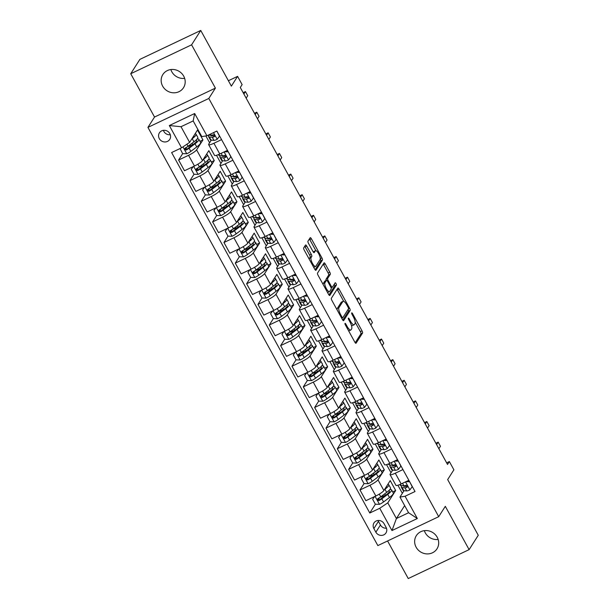 <?xml version="1.0" encoding="UTF-8"?>
<svg xmlns="http://www.w3.org/2000/svg" width="609" height="609" viewBox="0 0 609 609"><rect width="100%" height="100%" fill="white"/><g stroke="black" fill="none" stroke-linecap="round" stroke-linejoin="round"><path stroke-width="0.91" d="M344.998 323.409A1.317 0.403 64.6 0 0 345.372 324.932L354.826 342.144A1.88 0.579 64.6 0 0 355.991 343.27A1.88 0.579 64.6 0 0 356.075 343.194L362.553 333.039A1.88 0.579 64.6 0 0 362.02 330.854L352.565 313.65A1.317 0.403 64.6 0 0 351.743 312.859A1.317 0.403 64.6 0 0 351.69 312.912A1.317 0.403 64.6 0 0 352.063 314.442L353.281 316.672A6.014 1.85 64.6 0 1 354.978 323.653L354.446 324.506A6.014 1.85 64.6 0 1 354.172 324.749A6.014 1.85 64.6 0 1 350.441 321.126L349.216 318.903A1.317 0.403 64.6 0 0 348.401 318.104A1.317 0.403 64.6 0 0 348.34 318.157A1.317 0.403 64.6 0 0 348.713 319.687L349.939 321.917A6.014 1.85 64.6 0 1 351.637 328.906L351.096 329.751A6.014 1.85 64.6 0 1 350.83 329.994A6.014 1.85 64.6 0 1 347.1 326.371L345.874 324.148A1.317 0.403 64.6 0 0 345.059 323.356A1.317 0.403 64.6 0 0 344.998 323.409M162.649 86.135A12.249 11.442 -147.5 0 0 172.971 92.781A12.249 11.442 -147.5 0 0 183.499 87.719A12.249 11.442 -147.5 0 0 183.705 76.133A12.249 11.442 -147.5 0 0 173.375 69.487A12.249 11.442 -147.5 0 0 162.847 74.549A12.249 11.442 -147.5 0 0 162.649 86.135M184.649 78.348A12.249 11.442 32.5 0 1 171.807 71.771A12.249 11.442 32.5 0 1 170.863 69.555M416.137 547.232A12.249 11.442 -147.5 0 0 426.467 553.878A12.249 11.442 -147.5 0 0 436.996 548.816A12.249 11.442 -147.5 0 0 437.193 537.229A12.249 11.442 -147.5 0 0 426.863 530.584A12.249 11.442 -147.5 0 0 416.335 535.646A12.249 11.442 -147.5 0 0 416.137 547.232M438.137 539.445A12.249 11.442 32.5 0 1 425.295 532.867A12.249 11.442 32.5 0 1 424.351 530.652M159.307 138.631A6.12 5.725 -147.5 0 0 164.468 141.95A6.12 5.725 -147.5 0 0 169.736 139.423A6.12 5.725 -147.5 0 0 169.835 133.63A6.12 5.725 -147.5 0 0 164.666 130.303A6.12 5.725 -147.5 0 0 159.406 132.838A6.12 5.725 -147.5 0 0 159.307 138.631M163.41 130.341A6.12 5.725 -147.5 0 0 163.882 131.445A6.12 5.725 -147.5 0 0 170.307 134.734M306.753 246.105A1.88 0.579 64.6 0 0 305.589 244.97A1.88 0.579 64.6 0 0 305.505 245.054L303.685 247.901A1.88 0.579 64.6 0 0 304.218 250.086L314.724 269.193A1.88 0.579 64.6 0 0 315.888 270.32A1.88 0.579 64.6 0 0 315.972 270.244L322.45 260.089A1.88 0.579 64.6 0 0 321.917 257.911L311.412 238.797A1.88 0.579 64.6 0 0 310.247 237.67A1.88 0.579 64.6 0 0 310.164 237.746L307.971 241.187A1.88 0.579 64.6 0 0 308.497 243.372L312.996 251.547A1.88 0.579 64.6 0 0 314.16 252.682A1.88 0.579 64.6 0 0 314.244 252.606L315.333 250.893A5.024 1.545 64.6 0 1 315.561 250.687A5.024 1.545 64.6 0 1 318.895 254.136A5.024 1.545 64.6 0 1 320.098 259.556L315.835 266.247A5.024 1.545 64.6 0 1 315.607 266.453A5.024 1.545 64.6 0 1 312.265 263.004A5.024 1.545 64.6 0 1 311.07 257.584L311.778 256.465A1.88 0.579 64.6 0 0 311.252 254.28L306.753 246.105L305.109 246.889A1.88 0.579 64.6 0 0 304.721 246.28M387.583 540.959L408.251 578.55L469.113 549.63L478.271 535.265L447.668 479.587L453.895 469.813L449.358 461.569L447.524 464.439L240.289 87.483L242.123 84.605L237.586 76.361L228.39 80.731M191.591 44.822L130.729 73.735L154.534 117.042L215.396 88.122L191.591 44.822L200.749 30.45L231.359 86.128L237.586 76.361M215.396 88.122L208.803 98.468L438.708 516.676L377.846 545.588L147.934 127.388L208.803 98.468M469.113 549.63L445.308 506.33L438.708 516.676M331.372 298.258A1.88 0.579 64.6 0 0 331.905 300.443L342.41 319.55A1.88 0.579 64.6 0 0 343.575 320.684A1.88 0.579 64.6 0 0 343.659 320.608L350.137 310.453A1.88 0.579 64.6 0 0 349.604 308.268L339.099 289.161A1.88 0.579 64.6 0 0 337.934 288.027A1.88 0.579 64.6 0 0 337.85 288.103L331.372 298.258M328.563 294.368L318.065 275.26A1.88 0.579 64.6 0 1 317.533 273.083L324.003 262.928A1.88 0.579 64.6 0 1 324.087 262.844A1.88 0.579 64.6 0 1 325.252 263.979L329.751 272.154A1.88 0.579 64.6 0 1 330.284 274.339L327.657 278.458A1.88 0.579 64.6 0 0 328.19 280.642L331.167 286.07A1.88 0.579 64.6 0 0 332.331 287.197A1.88 0.579 64.6 0 0 332.415 287.121L335.156 282.835A1.317 0.403 64.6 0 1 335.209 282.782A1.317 0.403 64.6 0 1 336.084 283.68A1.317 0.403 64.6 0 1 336.396 285.103L329.819 295.426A1.88 0.579 64.6 0 1 329.735 295.502A1.88 0.579 64.6 0 1 328.563 294.368M130.729 73.735L139.887 59.37L200.749 30.45M386.068 527.333L384.066 523.702A5.93 5.542 -147.5 0 0 379.064 520.482A5.93 5.542 -147.5 0 0 373.964 522.933A5.93 5.542 -147.5 0 0 373.873 528.543L375.867 532.175A5.93 5.542 -147.5 0 0 380.869 535.395A5.93 5.542 -147.5 0 0 385.969 532.944A5.93 5.542 -147.5 0 0 386.068 527.333M404.65 505.599L396.406 518.525L408.578 512.74L399.961 497.073L405.076 496.244L415.026 491.516L216.857 131.049L206.908 135.777L201.792 136.606L193.175 120.932L181.002 126.718L189.62 142.392L197.499 130.037L202.942 139.933L199.98 141.341M405.076 496.244L417.317 518.518L391.983 530.553L379.742 508.279L387.788 502.851L395.667 490.496L390.224 480.6L383.883 490.542A7.658 1.378 -28.8 0 1 375.837 495.97L365.887 500.697L359.995 489.971L369.945 485.244A7.658 1.378 -28.8 0 0 377.991 479.816L384.325 469.874L378.889 459.978L372.548 469.92A7.658 1.378 -28.8 0 1 364.502 475.347L354.552 480.075L348.652 469.349L358.61 464.621A7.658 1.378 -28.8 0 0 366.648 459.201L372.99 449.252L367.547 439.355L361.213 449.297A7.658 1.378 -28.8 0 1 353.167 454.725L343.21 459.452L337.317 448.726L347.267 443.999A7.658 1.378 -28.8 0 0 355.313 438.579L361.655 428.629L356.212 418.733L349.87 428.675A7.658 1.378 -28.8 0 1 341.832 434.103L331.875 438.83L325.982 428.112L335.932 423.377A7.658 1.378 -28.8 0 0 343.978 417.957L350.32 408.015L344.877 398.111L338.535 408.053A7.658 1.378 -28.8 0 1 330.489 413.481L320.54 418.208L314.647 407.49L324.597 402.755A7.658 1.378 -28.8 0 0 332.643 397.334L338.985 387.393L333.542 377.489L327.2 387.438A7.658 1.378 -28.8 0 1 319.154 392.858L309.205 397.586L303.305 386.867L313.262 382.14A7.658 1.378 -28.8 0 0 321.308 376.712L327.642 366.77L322.199 356.866L315.865 366.816A7.658 1.378 -28.8 0 1 307.819 372.236L297.87 376.963L291.97 366.245L301.919 361.518A7.658 1.378 -28.8 0 0 309.966 356.09L316.307 346.148L310.864 336.252L304.53 346.194A7.658 1.378 -28.8 0 1 296.484 351.614L286.527 356.349L280.635 345.623L290.584 340.895A7.658 1.378 -28.8 0 0 298.631 335.468L304.972 325.526L299.529 315.629L293.188 325.571A7.658 1.378 -28.8 0 1 285.141 330.999L275.192 335.726L269.3 325L279.249 320.273A7.658 1.378 -28.8 0 0 287.296 314.845L293.637 304.903L288.194 295.007L281.853 304.949A7.658 1.378 -28.8 0 1 273.806 310.377L263.857 315.104L257.957 304.378L267.914 299.651A7.658 1.378 -28.8 0 0 275.961 294.223L282.294 284.281L276.859 274.385L270.518 284.327A7.658 1.378 -28.8 0 1 262.471 289.755L252.522 294.482L246.622 283.756L256.579 279.029A7.658 1.378 -28.8 0 0 264.618 273.601L270.959 263.659L265.516 253.763L259.183 263.705A7.658 1.378 -28.8 0 1 251.136 269.132L241.179 273.86L235.287 263.134L245.237 258.406A7.658 1.378 -28.8 0 0 253.283 252.986L259.624 243.037L254.181 233.14L247.84 243.082A7.658 1.378 -28.8 0 1 239.794 248.51L229.844 253.237L223.952 242.511L233.902 237.784A7.658 1.378 -28.8 0 0 241.948 232.364L248.289 222.414L242.846 212.518L236.505 222.46A7.658 1.378 -28.8 0 1 228.459 227.888L218.509 232.615L212.617 221.897L222.567 217.162A7.658 1.378 -28.8 0 0 230.613 211.742L236.947 201.8L231.511 191.896L225.17 201.838A7.658 1.378 -28.8 0 1 217.124 207.266L207.174 211.993L201.274 201.274L211.232 196.54A7.658 1.378 -28.8 0 0 219.278 191.119L225.612 181.178L220.169 171.274L213.835 181.223A7.658 1.378 -28.8 0 1 205.789 186.643L195.832 191.371L189.939 180.652L199.889 175.925A7.658 1.378 -28.8 0 0 207.935 170.497L214.277 160.555L208.834 150.651L202.493 160.601A7.658 1.378 -28.8 0 1 194.454 166.021L184.497 170.748L178.604 160.03L188.554 155.303A7.658 1.378 -28.8 0 0 196.6 149.875L202.942 139.933M374.71 496.502L372.647 499.281L375.372 504.229L369.792 513.006L379.742 508.279M369.792 513.006L171.624 152.547L181.573 147.82L169.332 125.545L194.667 113.51L206.908 135.777M154.534 117.042L147.934 127.388M449.358 461.569L446.656 462.855M387.788 502.851L396.406 518.525L391.983 530.553M205.865 135.952L209.618 142.765M216.507 155.303L220.953 163.387M227.842 175.917L232.288 184.009M239.177 196.54L243.63 204.632M250.52 217.162L254.965 225.254M261.855 237.784L266.3 245.876M273.19 258.406L277.635 266.498M284.525 279.029L288.978 287.121M295.86 299.651L300.313 307.743M307.202 320.273L311.648 328.365M318.537 340.895L322.983 348.98M329.872 361.518L334.318 369.602M341.207 382.132L345.661 390.224M352.55 402.755L356.996 410.847M363.885 423.377L368.331 431.469M375.22 443.999L379.666 452.091M386.555 464.621L391.008 472.713M397.898 485.244L402.343 493.336M404.018 490.709L399.961 497.073M392.683 470.087L390.163 474.038A7.658 1.378 -28.8 0 0 390.034 474.601A7.658 1.378 -28.8 0 0 395.279 473.208L402.952 469.562M381.341 449.465L378.828 453.416A7.658 1.378 -28.8 0 0 378.699 453.979A7.658 1.378 -28.8 0 0 383.936 452.586L391.617 448.94M370.006 428.843L367.486 432.793A7.658 1.378 -28.8 0 0 367.356 433.357A7.658 1.378 -28.8 0 0 372.601 431.964L380.282 428.317M358.671 408.22L356.151 412.171A7.658 1.378 -28.8 0 0 356.021 412.735A7.658 1.378 -28.8 0 0 361.266 411.341L368.947 407.695M347.336 387.598L344.816 391.549A7.658 1.378 -28.8 0 0 344.686 392.112A7.658 1.378 -28.8 0 0 349.931 390.719L357.605 387.073M335.993 366.976L333.481 370.927A7.658 1.378 -28.8 0 0 333.351 371.49A7.658 1.378 -28.8 0 0 338.589 370.105L346.27 366.451M324.658 346.354L322.138 350.304A7.658 1.378 -28.8 0 0 322.016 350.868A7.658 1.378 -28.8 0 0 327.254 349.482L334.935 345.828M313.323 325.731L310.803 329.682A7.658 1.378 -28.8 0 0 310.674 330.245A7.658 1.378 -28.8 0 0 315.919 328.86L323.6 325.206M301.988 305.117L299.468 309.067A7.658 1.378 -28.8 0 0 299.339 309.623A7.658 1.378 -28.8 0 0 304.584 308.238L312.265 304.591M290.653 284.494L288.133 288.445A7.658 1.378 -28.8 0 0 288.004 289.001A7.658 1.378 -28.8 0 0 293.249 287.615L300.922 283.969M279.31 263.872L276.791 267.823A7.658 1.378 -28.8 0 0 276.669 268.386A7.658 1.378 -28.8 0 0 281.906 266.993L289.587 263.347M267.975 243.25L265.455 247.201A7.658 1.378 -28.8 0 0 265.326 247.764A7.658 1.378 -28.8 0 0 270.571 246.371L278.252 242.725M256.64 222.628L254.12 226.578A7.658 1.378 -28.8 0 0 253.991 227.142A7.658 1.378 -28.8 0 0 259.236 225.749L266.917 222.102M245.305 202.005L242.785 205.956A7.658 1.378 -28.8 0 0 242.656 206.52A7.658 1.378 -28.8 0 0 247.901 205.126L255.574 201.48M233.963 181.383L231.45 185.334A7.658 1.378 -28.8 0 0 231.321 185.897A7.658 1.378 -28.8 0 0 236.558 184.504L244.239 180.858M222.628 160.761L220.108 164.712A7.658 1.378 -28.8 0 0 219.978 165.275A7.658 1.378 -28.8 0 0 225.223 163.89L232.904 160.236M211.293 140.139L208.773 144.089A7.658 1.378 -28.8 0 0 208.643 144.653A7.658 1.378 -28.8 0 0 213.888 143.267L221.569 139.613M395.667 490.496L392.706 491.905M385.566 495.3L383.137 496.198M379.597 497.622L378.303 499.646M368.262 476.999L366.968 479.024M363.375 475.88L361.312 478.659L364.037 483.607L359.995 489.971M356.927 456.377L355.633 458.402M352.71 462.985L348.652 469.349M345.585 435.755L344.298 437.787M341.375 442.362L337.317 448.726M334.25 415.132L332.956 417.165M329.362 414.013L327.307 416.792L330.025 421.74L325.982 428.112M322.915 394.518L321.621 396.543M318.027 393.399L315.964 396.17L318.69 401.125L314.647 407.49M311.58 373.896L310.286 375.92M306.692 372.777L304.629 375.555L307.355 380.503L303.305 386.867M300.245 353.273L298.95 355.298M295.357 352.154L293.294 354.933L296.012 359.881L291.97 366.245M288.902 332.651L287.615 334.676M284.692 339.259L280.635 345.623M277.567 312.029L276.273 314.054M273.357 318.636L269.3 325M266.232 291.406L264.938 293.431M261.345 290.287L259.282 293.066L262.007 298.014L257.957 304.378M254.897 270.784L253.603 272.809M250.01 269.665L247.947 272.444L250.664 277.392L246.622 283.756M243.554 250.162L242.268 252.187M238.667 249.043L236.612 251.822L239.329 256.77L235.287 263.134M232.219 229.54L230.925 231.572M227.332 228.421L225.269 231.199L227.994 236.147L223.952 242.511M220.884 208.917L219.59 210.95M216.667 215.533L212.617 221.897M209.549 188.303L208.255 190.328M205.332 194.91L201.274 201.274M198.207 167.681L196.92 169.705M193.997 174.288L189.939 180.652M186.872 147.058L185.585 149.083M180.058 148.535L182.647 153.666L178.604 160.03M390.034 474.601L395.926 485.32A7.658 1.378 -28.8 0 0 401.171 483.934L408.852 480.28M384.325 469.874L381.371 471.282M374.231 474.677L371.802 475.576M378.699 453.979L384.591 464.697A7.658 1.378 -28.8 0 0 389.836 463.312L397.517 459.658M367.356 433.357L373.256 444.075A7.658 1.378 -28.8 0 0 378.501 442.69L386.175 439.043M372.99 449.252L370.028 450.66M362.888 454.055L360.459 454.953M356.021 412.735L361.921 423.453A7.658 1.378 -28.8 0 0 367.158 422.067L374.839 418.421M361.655 428.629L358.693 430.038M351.553 433.433L349.124 434.331M344.686 392.112L350.578 402.838A7.658 1.378 -28.8 0 0 355.823 401.445L363.504 397.799M350.32 408.015L347.358 409.415M340.218 412.811L337.789 413.717M333.351 371.49L339.243 382.216A7.658 1.378 -28.8 0 0 344.488 380.823L352.169 377.177M338.985 387.393L336.023 388.793M328.883 392.188L326.454 393.094M322.016 350.868L327.908 361.594A7.658 1.378 -28.8 0 0 333.153 360.201L340.827 356.554M327.642 366.77L324.681 368.179M317.54 371.566L315.112 372.472M310.674 330.245L316.573 340.971A7.658 1.378 -28.8 0 0 321.811 339.578L329.492 335.932M316.307 346.148L313.346 347.556M306.205 350.944L303.777 351.85M299.339 309.623L305.231 320.349A7.658 1.378 -28.8 0 0 310.476 318.956L318.157 315.31M304.972 325.526L302.011 326.934M294.87 330.322L292.442 331.227M288.004 289.001L293.896 299.727A7.658 1.378 -28.8 0 0 299.141 298.341L306.822 294.687M293.637 304.903L290.676 306.312M283.535 309.699L281.107 310.605M276.669 268.386L282.561 279.105A7.658 1.378 -28.8 0 0 287.806 277.719L295.479 274.065M282.294 284.281L279.333 285.69M272.193 289.085L269.772 289.983M265.326 247.764L271.226 258.482A7.658 1.378 -28.8 0 0 276.463 257.097L284.144 253.443M270.959 263.659L267.998 265.067M260.858 268.462L258.429 269.361M253.991 227.142L259.891 237.86A7.658 1.378 -28.8 0 0 265.128 236.475L272.809 232.828M259.624 243.037L256.663 244.445M249.523 247.84L247.094 248.738M242.656 206.52L248.548 217.238A7.658 1.378 -28.8 0 0 253.793 215.852L261.474 212.206M248.289 222.414L245.328 223.823M238.188 227.218L235.759 228.116M231.321 185.897L237.213 196.623A7.658 1.378 -28.8 0 0 242.458 195.23L250.139 191.584M236.947 201.8L233.993 203.2M226.852 206.596L224.424 207.502M219.978 165.275L225.878 176.001A7.658 1.378 -28.8 0 0 231.123 174.608L238.797 170.962M225.612 181.178L222.65 182.578M215.51 185.973L213.081 186.879M208.643 144.653L214.543 155.379A7.658 1.378 -28.8 0 0 219.78 153.986L227.462 150.339M214.277 160.555L211.315 161.964M204.175 165.351L201.746 166.257M192.84 144.729L190.411 145.635M189.62 142.392L181.573 147.82M408.578 512.74L417.317 518.518M169.332 125.545L181.002 126.718M194.667 113.51L193.175 120.932M378.06 520.489A5.93 5.542 -147.5 0 0 378.448 521.365L380.45 524.988A5.93 5.542 -147.5 0 0 386.456 528.201M348.576 330.771A6.014 1.85 64.6 0 0 349.185 330.778L350.83 329.994M351.363 325.214A6.014 1.85 64.6 0 0 352.527 325.533L354.172 324.749M355.214 342.745L360.909 333.823A1.88 0.579 64.6 0 0 360.376 331.639L355.192 322.199M343.704 301.31L337.455 289.945A1.88 0.579 64.6 0 0 337.066 289.336M342.798 320.159L348.485 311.237A1.88 0.579 64.6 0 0 348.127 309.38M341.931 316.977A1.317 0.403 64.6 0 0 342.753 317.776A1.317 0.403 64.6 0 0 342.806 317.715L348.493 308.809A1.317 0.403 64.6 0 0 348.12 307.279L346.833 304.926A6.014 1.85 64.6 0 0 343.095 301.303A6.014 1.85 64.6 0 0 342.829 301.554L338.947 307.644A6.014 1.85 64.6 0 0 340.644 314.632L341.931 316.977L341.192 317.335M343.095 301.303L341.451 302.087A6.014 1.85 64.6 0 0 341.185 302.33L342.829 301.554M337.097 309.882A6.014 1.85 64.6 0 1 337.302 308.428L341.185 302.33M326.127 280.483A1.88 0.579 64.6 0 1 326.013 279.242L328.639 275.123A1.88 0.579 64.6 0 0 328.106 272.939L323.607 264.763A1.88 0.579 64.6 0 0 323.219 264.154M328.959 294.977L334.752 285.887A1.317 0.403 64.6 0 0 334.288 284.19M324.932 282.736A5.024 1.545 64.6 0 0 326.127 288.156A5.024 1.545 64.6 0 0 329.469 291.604A5.024 1.545 64.6 0 0 329.697 291.399L331.197 289.039A1.88 0.579 64.6 0 0 330.664 286.854L327.68 281.434A1.88 0.579 64.6 0 0 326.515 280.3A1.88 0.579 64.6 0 0 326.432 280.376L324.932 282.736L323.288 283.512A5.024 1.545 64.6 0 0 323.097 284.426M327.497 292.427A5.024 1.545 64.6 0 0 327.825 292.389L329.469 291.604M324.985 281.069A1.88 0.579 64.6 0 0 324.871 281.084A1.88 0.579 64.6 0 0 324.787 281.16L326.432 280.376M323.288 283.512L324.787 281.16M309.235 259.213A5.024 1.545 64.6 0 1 309.425 258.361L310.133 257.249A1.88 0.579 64.6 0 0 309.608 255.064L305.109 246.889M313.673 267.275A5.024 1.545 64.6 0 0 313.962 267.237L315.607 266.453M315.561 250.687L313.909 251.471A5.024 1.545 64.6 0 0 313.688 251.677L315.333 250.893M313.384 252.149L313.688 251.677M315.85 250.642L309.768 239.581A1.88 0.579 64.6 0 0 309.38 238.979M315.112 269.795L320.806 260.873A1.88 0.579 64.6 0 0 320.281 258.711M375.372 504.229L379.567 504.313A5.07 0.913 -28.8 0 0 383.571 501.938L389.478 497.492A14.639 2.634 -28.8 0 0 393.323 493.024L391.602 489.895A14.639 2.634 -28.8 0 0 389.813 489.583M385.779 495.14A12.15 2.185 -28.8 0 0 385.535 495.231L382.399 496.495A6.988 1.256 151.2 0 1 380.26 497.18M384.5 489.575L384.941 489.248A14.639 2.634 -28.8 0 0 388.786 484.779A14.639 2.634 -28.8 0 0 387.796 484.414M385.642 487.786A12.15 2.185 -28.8 0 0 386.662 486.188M372.647 499.281L374.588 496.563M388.786 484.779L390.514 487.916A14.639 2.634 151.2 0 1 386.662 492.376L380.754 496.822A5.07 0.913 151.2 0 1 378.037 498.543C377.07 499.898 377.435 500.56 379.125 500.522A5.07 0.913 -28.8 0 0 381.843 498.801L387.75 494.356A14.639 2.634 -28.8 0 0 391.602 489.895M388.618 490.785A12.15 2.185 151.2 0 1 389.417 491.09A12.15 2.185 151.2 0 1 386.228 494.797L380.32 499.243A2.581 0.464 151.2 0 1 379.651 499.7L378.06 499.372M378.037 498.543L377.588 498.961M409.591 481.628L412.217 486.72L409.834 489.933A5.07 0.913 151.2 0 1 406.713 490.938L403.797 490.687A14.639 2.634 151.2 0 1 403.029 490.329L401.308 487.192A14.639 2.634 -28.8 0 0 402.077 487.55L404.985 487.809A5.07 0.913 -28.8 0 0 406.926 487.314L407.322 486.987M407.01 486.545A12.15 2.185 151.2 0 1 407.429 486.188M409.499 481.772L405.868 481.696M407.398 480.973L409.248 481.011M403.432 485.784A12.15 2.185 151.2 0 0 403.485 485.997A12.15 2.185 151.2 0 0 404.125 486.294L407.04 486.545A2.581 0.464 151.2 0 0 407.451 486.492L406.926 487.314C407.771 486.149 407.406 485.487 405.838 485.335A5.07 0.913 151.2 0 1 403.896 485.83L400.988 485.571A14.639 2.634 151.2 0 1 400.22 485.213L399.839 484.528M436.615 444.593L438.175 442.142L440.444 446.268L438.883 448.719M408.327 480.531A14.639 2.634 -28.8 0 0 407.642 480.981M401.894 485.655A14.639 2.634 -28.8 0 0 401.308 487.192M408.502 480.996A12.15 2.185 151.2 0 1 409.042 480.638M438.175 442.142L435.869 443.238M364.037 483.607L368.232 483.698A5.07 0.913 -28.8 0 0 372.236 481.316L378.136 476.87A14.639 2.634 -28.8 0 0 381.988 472.409L380.26 469.273A14.639 2.634 -28.8 0 0 378.478 468.96M374.436 474.518A12.15 2.185 -28.8 0 0 374.2 474.609L371.064 475.873A6.988 1.256 151.2 0 1 368.917 476.565M373.165 468.953L373.606 468.625A14.639 2.634 -28.8 0 0 377.451 464.157A14.639 2.634 -28.8 0 0 376.453 463.792M374.307 467.164A12.15 2.185 -28.8 0 0 375.319 465.565M361.312 478.659L363.253 475.941M377.451 464.157L379.171 467.293A14.639 2.634 151.2 0 1 375.327 471.754L369.419 476.2A5.07 0.913 151.2 0 1 366.702 477.92C365.735 479.275 366.1 479.938 367.79 479.9A5.07 0.913 -28.8 0 0 370.508 478.179L376.415 473.733A14.639 2.634 -28.8 0 0 380.26 469.273M377.283 470.163A12.15 2.185 151.2 0 1 378.082 470.468A12.15 2.185 151.2 0 1 374.893 474.175L368.985 478.621A2.581 0.464 151.2 0 1 368.316 479.077L366.725 478.75M366.702 477.92L366.245 478.339M352.04 455.258L349.977 458.037L352.695 462.985L356.897 463.076A5.07 0.913 -28.8 0 0 360.893 460.693L366.801 456.248A14.639 2.634 -28.8 0 0 370.645 451.787L368.925 448.65A14.639 2.634 -28.8 0 0 367.143 448.338M363.101 453.895A12.15 2.185 -28.8 0 0 362.865 453.987L359.721 455.25A6.988 1.256 151.2 0 1 357.582 455.943M361.83 448.331L362.271 448.003A14.639 2.634 -28.8 0 0 366.116 443.535A14.639 2.634 -28.8 0 0 365.118 443.169M362.964 446.542A12.15 2.185 -28.8 0 0 363.984 444.951M349.977 458.037L351.918 455.319M366.116 443.535L367.836 446.671A14.639 2.634 151.2 0 1 363.992 451.132L358.084 455.578A5.07 0.913 151.2 0 1 355.359 457.306C354.4 458.661 354.758 459.315 356.448 459.285A5.07 0.913 -28.8 0 0 359.173 457.557L365.08 453.119A14.639 2.634 -28.8 0 0 368.925 448.65M365.948 449.541A12.15 2.185 151.2 0 1 366.747 449.845A12.15 2.185 151.2 0 1 363.55 453.553L357.643 457.998A2.581 0.464 151.2 0 1 356.981 458.455L355.39 458.128M355.359 457.306L354.91 457.717M340.697 434.636L338.642 437.414L341.36 442.362L345.562 442.454A5.07 0.913 -28.8 0 0 349.558 440.071L355.466 435.625A14.639 2.634 -28.8 0 0 359.31 431.164L357.59 428.028A14.639 2.634 -28.8 0 0 355.808 427.716M351.766 433.273A12.15 2.185 -28.8 0 0 351.53 433.364L348.386 434.628A6.988 1.256 151.2 0 1 346.247 435.321M350.487 427.708L350.929 427.381A14.639 2.634 -28.8 0 0 354.781 422.912A14.639 2.634 -28.8 0 0 353.783 422.547M351.629 425.927A12.15 2.185 -28.8 0 0 352.649 424.328M338.642 437.414L340.583 434.697M354.781 422.912L356.501 426.049A14.639 2.634 151.2 0 1 352.657 430.517L346.749 434.955A5.07 0.913 151.2 0 1 344.024 436.683C343.057 438.038 343.423 438.693 345.113 438.663A5.07 0.913 -28.8 0 0 347.838 436.935L353.745 432.497A14.639 2.634 -28.8 0 0 357.59 428.028M354.613 428.919A12.15 2.185 151.2 0 1 355.405 429.223A12.15 2.185 151.2 0 1 352.215 432.93L346.308 437.376A2.581 0.464 151.2 0 1 345.638 437.833L344.055 437.513M344.024 436.683L343.575 437.095M398.256 461.005L400.882 466.106L398.499 469.318A5.07 0.913 151.2 0 1 395.378 470.323L392.462 470.064A14.639 2.634 151.2 0 1 391.694 469.706L389.966 466.578A14.639 2.634 -28.8 0 0 390.742 466.936L393.65 467.187A5.07 0.913 -28.8 0 0 395.591 466.692L395.987 466.365M395.667 465.923A12.15 2.185 151.2 0 1 396.094 465.565M398.164 461.15L394.533 461.082M396.063 460.351L397.913 460.389M392.097 465.162A12.15 2.185 151.2 0 0 392.15 465.375A12.15 2.185 151.2 0 0 392.79 465.672L395.698 465.923A2.581 0.464 151.2 0 0 396.116 465.87L395.591 466.692C396.436 465.527 396.071 464.865 394.503 464.713A5.07 0.913 151.2 0 1 392.561 465.207L389.653 464.949A14.639 2.634 151.2 0 1 388.877 464.591L388.504 463.906M425.28 423.971L426.84 421.527L429.109 425.645L427.548 428.097M396.984 459.909A14.639 2.634 -28.8 0 0 396.307 460.358M390.559 465.032A14.639 2.634 -28.8 0 0 389.966 466.578M397.167 460.374A12.15 2.185 151.2 0 1 397.707 460.016M426.84 421.527L424.534 422.616M386.921 440.383L389.547 445.484L387.164 448.696A5.07 0.913 151.2 0 1 384.035 449.701L381.127 449.442A14.639 2.634 151.2 0 1 380.359 449.084L378.631 445.955A14.639 2.634 -28.8 0 0 379.399 446.313L382.315 446.564A5.07 0.913 -28.8 0 0 384.249 446.077L384.644 445.742M384.332 445.301A12.15 2.185 151.2 0 1 384.759 444.943M386.822 440.528L383.198 440.459M384.721 439.728L386.578 439.767M380.762 444.547A12.15 2.185 151.2 0 0 380.815 444.753A12.15 2.185 151.2 0 0 381.455 445.05L384.363 445.301A2.581 0.464 151.2 0 0 384.781 445.248L384.249 446.077C385.094 444.905 384.736 444.25 383.16 444.09A5.07 0.913 151.2 0 1 381.226 444.585L378.311 444.334A14.639 2.634 151.2 0 1 377.542 443.976L377.169 443.283M413.945 403.348L415.505 400.905L417.774 405.023L416.213 407.474M385.649 439.287A14.639 2.634 -28.8 0 0 384.972 439.736M379.224 444.41A14.639 2.634 -28.8 0 0 378.631 445.955M385.832 439.751A12.15 2.185 151.2 0 1 386.372 439.394M415.505 400.905L413.199 401.993M375.578 419.761L378.212 424.861L375.829 428.074A5.07 0.913 151.2 0 1 372.7 429.079L369.792 428.82A14.639 2.634 151.2 0 1 369.016 428.462L367.296 425.333A14.639 2.634 -28.8 0 0 368.064 425.691L370.98 425.942A5.07 0.913 -28.8 0 0 372.914 425.455L373.309 425.12M372.997 424.679A12.15 2.185 151.2 0 1 373.416 424.321M375.487 419.913L371.863 419.837M373.386 419.106L375.243 419.144M369.427 423.925A12.15 2.185 151.2 0 0 369.473 424.13A12.15 2.185 151.2 0 0 370.112 424.427L373.028 424.686A2.581 0.464 151.2 0 0 373.439 424.625L372.914 425.455C373.759 424.283 373.393 423.628 371.825 423.476A5.07 0.913 151.2 0 1 369.891 423.963L366.976 423.712A14.639 2.634 151.2 0 1 366.207 423.354L365.826 422.661M402.602 382.726L404.163 380.282L406.431 384.408L404.871 386.852M374.314 418.672A14.639 2.634 -28.8 0 0 373.629 419.114M367.882 423.788A14.639 2.634 -28.8 0 0 367.296 425.333M374.497 419.129A12.15 2.185 151.2 0 1 375.037 418.771M404.163 380.282L401.864 381.379M330.025 421.74L334.219 421.831A5.07 0.913 -28.8 0 0 338.223 419.449L344.131 415.011A14.639 2.634 -28.8 0 0 347.975 410.542L346.255 407.406A14.639 2.634 -28.8 0 0 344.466 407.101M340.431 412.651A12.15 2.185 -28.8 0 0 340.187 412.742L337.051 414.013A6.988 1.256 151.2 0 1 334.912 414.699M339.152 407.094L339.594 406.759A14.639 2.634 -28.8 0 0 343.438 402.29A14.639 2.634 -28.8 0 0 342.448 401.925M340.294 405.305A12.15 2.185 -28.8 0 0 341.314 403.706M327.307 416.792L329.241 414.074M343.438 402.29L345.166 405.427A14.639 2.634 151.2 0 1 341.314 409.895L335.414 414.333A5.07 0.913 151.2 0 1 332.689 416.061C331.722 417.416 332.088 418.071 333.778 418.04A5.07 0.913 -28.8 0 0 336.503 416.312L342.403 411.874A14.639 2.634 -28.8 0 0 346.255 407.406M343.27 408.296A12.15 2.185 151.2 0 1 344.07 408.609A12.15 2.185 151.2 0 1 340.88 412.316L334.973 416.754A2.581 0.464 151.2 0 1 334.303 417.211L332.712 416.891M332.689 416.061L332.24 416.472M364.243 399.146L366.869 404.239L364.486 407.451A5.07 0.913 151.2 0 1 361.365 408.456L358.45 408.205A14.639 2.634 151.2 0 1 357.681 407.847L355.961 404.711A14.639 2.634 -28.8 0 0 356.729 405.069L359.645 405.32A5.07 0.913 -28.8 0 0 361.579 404.833L361.974 404.505M361.662 404.056A12.15 2.185 151.2 0 1 362.081 403.698M364.152 399.291L360.52 399.215M362.05 398.492L363.908 398.53M358.084 403.303A12.15 2.185 151.2 0 0 358.138 403.508A12.15 2.185 151.2 0 0 358.777 403.805L361.693 404.064A2.581 0.464 151.2 0 0 362.104 404.003L361.579 404.833C362.424 403.66 362.058 403.006 360.49 402.853A5.07 0.913 151.2 0 1 358.556 403.341L355.641 403.089A14.639 2.634 151.2 0 1 354.872 402.732L354.491 402.047M391.267 362.104L392.828 359.66L395.096 363.786L393.536 366.23M362.979 398.05A14.639 2.634 -28.8 0 0 362.294 398.492M356.547 403.166A14.639 2.634 -28.8 0 0 355.961 404.711M363.154 398.514A12.15 2.185 151.2 0 1 363.702 398.157M392.828 359.66L390.521 360.756M318.69 401.125L322.884 401.209A5.07 0.913 -28.8 0 0 326.888 398.826L332.796 394.388A14.639 2.634 -28.8 0 0 336.64 389.92L334.912 386.784A14.639 2.634 -28.8 0 0 333.131 386.479M329.088 392.029A12.15 2.185 -28.8 0 0 328.852 392.127L325.716 393.391A6.988 1.256 151.2 0 1 323.577 394.076M327.817 386.471L328.259 386.136A14.639 2.634 -28.8 0 0 332.103 381.668A14.639 2.634 -28.8 0 0 331.113 381.303M328.959 384.682A12.15 2.185 -28.8 0 0 329.971 383.084M315.964 396.17L317.906 393.452M332.103 381.668L333.823 384.804A14.639 2.634 151.2 0 1 329.979 389.273L324.072 393.711A5.07 0.913 151.2 0 1 321.354 395.439C320.387 396.794 320.753 397.456 322.443 397.418A5.07 0.913 -28.8 0 0 325.16 395.698L331.068 391.252A14.639 2.634 -28.8 0 0 334.912 386.784M331.935 387.682A12.15 2.185 151.2 0 1 332.735 387.986A12.15 2.185 151.2 0 1 329.545 391.694L323.638 396.132A2.581 0.464 151.2 0 1 322.968 396.588L321.377 396.269M321.354 395.439L320.897 395.858M352.908 378.524L355.534 383.617L353.151 386.829A5.07 0.913 151.2 0 1 350.03 387.834L347.115 387.583A14.639 2.634 151.2 0 1 346.346 387.225L344.625 384.089A14.639 2.634 -28.8 0 0 345.394 384.446L348.302 384.698A5.07 0.913 -28.8 0 0 350.244 384.21L350.639 383.883M350.32 383.434A12.15 2.185 151.2 0 1 350.746 383.076M352.817 378.669L349.185 378.592M350.715 377.869L352.565 377.907M346.749 382.68A12.15 2.185 151.2 0 0 346.803 382.886A12.15 2.185 151.2 0 0 347.442 383.183L350.358 383.442A2.581 0.464 151.2 0 0 350.769 383.381L350.244 384.21C351.089 383.046 350.723 382.383 349.155 382.231A5.07 0.913 151.2 0 1 347.214 382.718L344.306 382.467A14.639 2.634 151.2 0 1 343.537 382.109L343.156 381.424M379.932 341.489L381.493 339.038L383.761 343.164L382.201 345.608M351.644 377.428A14.639 2.634 -28.8 0 0 350.959 377.869M345.212 382.543A14.639 2.634 -28.8 0 0 344.625 384.089M351.819 377.892A12.15 2.185 151.2 0 1 352.36 377.534M381.493 339.038L379.186 340.134M307.355 380.503L311.549 380.587A5.07 0.913 -28.8 0 0 315.546 378.204L321.453 373.766A14.639 2.634 -28.8 0 0 325.305 369.298L323.577 366.161A14.639 2.634 -28.8 0 0 321.796 365.857M317.753 371.406A12.15 2.185 -28.8 0 0 317.517 371.505L314.381 372.769A6.988 1.256 151.2 0 1 312.234 373.454M316.482 365.849L316.924 365.514A14.639 2.634 -28.8 0 0 320.768 361.046A14.639 2.634 -28.8 0 0 319.771 360.68M317.616 364.06A12.15 2.185 -28.8 0 0 318.636 362.462M304.629 375.555L306.571 372.83M320.768 361.046L322.488 364.182A14.639 2.634 151.2 0 1 318.644 368.651L312.737 373.096A5.07 0.913 151.2 0 1 310.019 374.817C309.052 376.172 309.41 376.834 311.1 376.796A5.07 0.913 -28.8 0 0 313.825 375.075L319.733 370.63A14.639 2.634 -28.8 0 0 323.577 366.161M320.6 367.06A12.15 2.185 151.2 0 1 321.4 367.364A12.15 2.185 151.2 0 1 318.202 371.071L312.295 375.509A2.581 0.464 151.2 0 1 311.633 375.966L310.042 375.646M310.019 374.817L309.562 375.235M341.573 357.902L344.199 362.994L341.816 366.207A5.07 0.913 151.2 0 1 338.688 367.212L335.78 366.961A14.639 2.634 151.2 0 1 335.011 366.603L333.283 363.466A14.639 2.634 -28.8 0 0 334.059 363.824L336.967 364.075A5.07 0.913 -28.8 0 0 338.901 363.588L339.297 363.261M338.985 362.819A12.15 2.185 151.2 0 1 339.411 362.462M341.474 358.046L337.85 357.97M339.373 357.247L341.23 357.285M335.414 362.058A12.15 2.185 151.2 0 0 335.468 362.271A12.15 2.185 151.2 0 0 336.107 362.568L339.015 362.819A2.581 0.464 151.2 0 0 339.434 362.758L338.901 363.588C339.746 362.424 339.388 361.761 337.812 361.609A5.07 0.913 151.2 0 1 335.879 362.096L332.971 361.845A14.639 2.634 151.2 0 1 332.194 361.487L331.821 360.802M368.597 320.867L370.158 318.416L372.426 322.542L370.866 324.985M340.302 356.805A14.639 2.634 -28.8 0 0 339.624 357.247M333.877 361.921A14.639 2.634 -28.8 0 0 333.283 363.466M340.484 357.27A12.15 2.185 151.2 0 1 341.025 356.912M370.158 318.416L367.851 319.512M296.012 359.881L300.214 359.965A5.07 0.913 -28.8 0 0 304.211 357.59L310.118 353.144A14.639 2.634 -28.8 0 0 313.962 348.675L312.242 345.539A14.639 2.634 -28.8 0 0 310.461 345.234M306.418 350.784A12.15 2.185 -28.8 0 0 306.182 350.883L303.038 352.147A6.988 1.256 151.2 0 1 300.899 352.832M305.139 345.227L305.581 344.892A14.639 2.634 -28.8 0 0 309.433 340.431A14.639 2.634 -28.8 0 0 308.436 340.058M306.281 343.438A12.15 2.185 -28.8 0 0 307.301 341.839M293.294 354.933L295.236 352.208M309.433 340.431L311.153 343.56A14.639 2.634 151.2 0 1 307.309 348.028L301.402 352.474A5.07 0.913 151.2 0 1 298.676 354.194C297.717 355.549 298.075 356.212 299.765 356.174A5.07 0.913 -28.8 0 0 302.49 354.453L308.398 350.008A14.639 2.634 -28.8 0 0 312.242 345.539M309.265 346.437A12.15 2.185 151.2 0 1 310.065 346.742A12.15 2.185 151.2 0 1 306.867 350.449L300.96 354.895A2.581 0.464 151.2 0 1 300.298 355.344L298.707 355.024M298.676 354.194L298.227 354.613M330.23 337.279L332.864 342.372L330.481 345.585A5.07 0.913 151.2 0 1 327.353 346.59L324.445 346.338A14.639 2.634 151.2 0 1 323.668 345.981L321.948 342.844A14.639 2.634 -28.8 0 0 322.717 343.202L325.632 343.453A5.07 0.913 -28.8 0 0 327.566 342.966L327.962 342.639M327.65 342.197A12.15 2.185 151.2 0 1 328.076 341.839M330.139 337.424L326.515 337.348M328.038 336.625L329.895 336.663M324.079 341.436A12.15 2.185 151.2 0 0 324.125 341.649A12.15 2.185 151.2 0 0 324.764 341.946L327.68 342.197A2.581 0.464 151.2 0 0 328.091 342.136L327.566 342.966C328.411 341.801 328.053 341.139 326.477 340.987A5.07 0.913 151.2 0 1 324.544 341.474L321.628 341.223A14.639 2.634 151.2 0 1 320.859 340.865L320.486 340.18M357.262 300.245L358.823 297.793L361.084 301.919L359.523 304.371M328.967 336.183A14.639 2.634 -28.8 0 0 328.281 336.625M322.534 341.299A14.639 2.634 -28.8 0 0 321.948 342.844M329.149 336.648A12.15 2.185 151.2 0 1 329.69 336.29M358.823 297.793L356.516 298.89M284.015 331.532L281.959 334.311L284.677 339.259L288.872 339.342A5.07 0.913 -28.8 0 0 292.876 336.967L298.783 332.522A14.639 2.634 -28.8 0 0 302.627 328.053L300.907 324.917A14.639 2.634 -28.8 0 0 299.118 324.612M295.083 330.162A12.15 2.185 -28.8 0 0 294.847 330.261L291.703 331.524A6.988 1.256 151.2 0 1 289.564 332.209M293.804 324.605L294.246 324.27A14.639 2.634 -28.8 0 0 298.09 319.809A14.639 2.634 -28.8 0 0 297.101 319.436M294.946 322.816A12.15 2.185 -28.8 0 0 295.966 321.217M281.959 334.311L283.893 331.585M298.09 319.809L299.818 322.937A14.639 2.634 151.2 0 1 295.974 327.406L290.067 331.852A5.07 0.913 151.2 0 1 287.341 333.572C286.375 334.927 286.74 335.589 288.43 335.551A5.07 0.913 -28.8 0 0 291.155 333.831L297.063 329.385A14.639 2.634 -28.8 0 0 300.907 324.917M297.923 325.815A12.15 2.185 151.2 0 1 298.722 326.119A12.15 2.185 151.2 0 1 295.532 329.827L289.625 334.272A2.581 0.464 151.2 0 1 288.955 334.729L287.364 334.402M287.341 333.572L286.892 333.991M318.895 316.657L321.522 321.75L319.139 324.962A5.07 0.913 151.2 0 1 316.018 325.967L313.102 325.716A14.639 2.634 151.2 0 1 312.333 325.358L310.613 322.222A14.639 2.634 -28.8 0 0 311.382 322.58L314.297 322.839A5.07 0.913 -28.8 0 0 316.231 322.344L316.627 322.016M316.315 321.575A12.15 2.185 151.2 0 1 316.733 321.217M318.804 316.802L315.173 316.726M316.703 316.002L318.56 316.041M312.737 320.814A12.15 2.185 151.2 0 0 312.79 321.027A12.15 2.185 151.2 0 0 313.429 321.324L316.345 321.575A2.581 0.464 151.2 0 0 316.756 321.522L316.231 322.344C317.076 321.179 316.71 320.517 315.142 320.364A5.07 0.913 151.2 0 1 313.209 320.852L310.293 320.6A14.639 2.634 151.2 0 1 309.524 320.243L309.144 319.558M345.92 279.622L347.48 277.171L349.749 281.297L348.188 283.748M317.632 315.561A14.639 2.634 -28.8 0 0 316.946 316.01M311.199 320.684A14.639 2.634 -28.8 0 0 310.613 322.222M317.814 316.025A12.15 2.185 151.2 0 1 318.355 315.668M347.48 277.171L345.181 278.267M272.68 310.91L270.617 313.688L273.342 318.636L277.537 318.72A5.07 0.913 -28.8 0 0 281.541 316.345L287.448 311.899A14.639 2.634 -28.8 0 0 291.292 307.431L289.564 304.302A14.639 2.634 -28.8 0 0 287.783 303.99M283.748 309.547A12.15 2.185 -28.8 0 0 283.505 309.638L280.368 310.902A6.988 1.256 151.2 0 1 278.229 311.587M282.469 303.982L282.911 303.647A14.639 2.634 -28.8 0 0 286.755 299.186A14.639 2.634 -28.8 0 0 285.766 298.813M283.611 302.193A12.15 2.185 -28.8 0 0 284.631 300.595M270.617 313.688L272.558 310.963M286.755 299.186L288.476 302.323A14.639 2.634 151.2 0 1 284.631 306.784L278.724 311.229A5.07 0.913 151.2 0 1 276.006 312.95C275.04 314.305 275.405 314.967 277.095 314.929A5.07 0.913 -28.8 0 0 279.813 313.209L285.72 308.763A14.639 2.634 -28.8 0 0 289.564 304.302M286.588 305.193A12.15 2.185 151.2 0 1 287.387 305.497A12.15 2.185 151.2 0 1 284.197 309.205L278.29 313.65A2.581 0.464 151.2 0 1 277.62 314.107L276.029 313.78M276.006 312.95L275.55 313.369M307.56 296.035L310.187 301.128L307.804 304.34A5.07 0.913 151.2 0 1 304.683 305.345L301.767 305.094A14.639 2.634 151.2 0 1 300.998 304.736L299.278 301.6A14.639 2.634 -28.8 0 0 300.047 301.957L302.955 302.216A5.07 0.913 -28.8 0 0 304.896 301.721L305.292 301.394M297.809 298.935L298.189 299.62A14.639 2.634 151.2 0 0 298.958 299.978L301.866 300.237A5.07 0.913 151.2 0 0 303.807 299.742C305.375 299.894 305.741 300.557 304.896 301.721L305.421 300.899A2.581 0.464 151.2 0 1 305.01 300.953A12.15 2.185 151.2 0 1 305.398 300.595M307.469 296.18L303.838 296.103M305.368 295.38L307.218 295.418M334.585 259L336.145 256.549L338.414 260.675L336.853 263.126M306.297 294.939A14.639 2.634 -28.8 0 0 305.611 295.388M299.864 300.062A14.639 2.634 -28.8 0 0 299.278 301.6M305.01 300.953L302.094 300.701A12.15 2.185 151.2 0 1 301.455 300.404A12.15 2.185 151.2 0 1 301.402 300.191M306.472 295.403A12.15 2.185 151.2 0 1 307.012 295.045M336.145 256.549L333.839 257.645M262.007 298.014L266.202 298.098A5.07 0.913 -28.8 0 0 270.198 295.723L276.105 291.277A14.639 2.634 -28.8 0 0 279.957 286.809L278.229 283.68A14.639 2.634 -28.8 0 0 276.448 283.368M272.406 288.925A12.15 2.185 -28.8 0 0 272.17 289.016L269.033 290.28A6.988 1.256 151.2 0 1 266.887 290.965M271.134 283.36L271.576 283.033A14.639 2.634 -28.8 0 0 275.42 278.564A14.639 2.634 -28.8 0 0 274.423 278.199M272.269 281.571A12.15 2.185 -28.8 0 0 273.289 279.973M259.282 293.066L261.223 290.348M275.42 278.564L277.141 281.701A14.639 2.634 151.2 0 1 273.296 286.161L267.389 290.607A5.07 0.913 151.2 0 1 264.671 292.328C263.705 293.683 264.062 294.345 265.76 294.307A5.07 0.913 -28.8 0 0 268.478 292.586L274.385 288.141A14.639 2.634 -28.8 0 0 278.229 283.68M275.253 284.57A12.15 2.185 151.2 0 1 276.052 284.875A12.15 2.185 151.2 0 1 272.855 288.582L266.955 293.028A2.581 0.464 151.2 0 1 266.285 293.485L264.694 293.157M264.671 292.328L264.215 292.746M296.225 275.413L298.852 280.505L296.469 283.718A5.07 0.913 151.2 0 1 293.348 284.723L290.432 284.472A14.639 2.634 151.2 0 1 289.663 284.114L287.935 280.977A14.639 2.634 -28.8 0 0 288.712 281.335L291.62 281.594A5.07 0.913 -28.8 0 0 293.553 281.099L293.949 280.772M286.474 278.313L286.847 278.998A14.639 2.634 151.2 0 0 287.623 279.356L290.531 279.615A5.07 0.913 151.2 0 0 292.465 279.12C294.04 279.272 294.398 279.934 293.553 281.099L294.086 280.277A2.581 0.464 151.2 0 1 293.667 280.33A12.15 2.185 151.2 0 1 294.063 279.973M296.134 275.557L292.503 275.481M294.033 274.758L295.883 274.796M323.25 238.378L324.81 235.927L327.079 240.053L325.518 242.504M294.954 274.316A14.639 2.634 -28.8 0 0 294.276 274.766M288.529 279.44A14.639 2.634 -28.8 0 0 287.935 280.977M293.667 280.33L290.759 280.079A12.15 2.185 151.2 0 1 290.12 279.782A12.15 2.185 151.2 0 1 290.067 279.569M295.137 274.781A12.15 2.185 151.2 0 1 295.677 274.423M324.81 235.927L322.504 237.023M250.664 277.392L254.867 277.483A5.07 0.913 -28.8 0 0 258.863 275.101L264.77 270.655A14.639 2.634 -28.8 0 0 268.615 266.194L266.894 263.058A14.639 2.634 -28.8 0 0 265.113 262.745M261.071 268.303A12.15 2.185 -28.8 0 0 260.835 268.394L257.691 269.658A6.988 1.256 151.2 0 1 255.552 270.35M259.792 262.738L260.233 262.41A14.639 2.634 -28.8 0 0 264.085 257.942A14.639 2.634 -28.8 0 0 263.088 257.577M260.934 260.949A12.15 2.185 -28.8 0 0 261.954 259.35M247.947 272.444L249.888 269.726M264.085 257.942L265.806 261.078A14.639 2.634 151.2 0 1 261.961 265.539L256.054 269.985A5.07 0.913 151.2 0 1 253.329 271.705C252.37 273.06 252.727 273.723 254.417 273.685A5.07 0.913 -28.8 0 0 257.143 271.964L263.05 267.518A14.639 2.634 -28.8 0 0 266.894 263.058M263.918 263.948A12.15 2.185 151.2 0 1 264.717 264.253A12.15 2.185 151.2 0 1 261.52 267.96L255.613 272.406A2.581 0.464 151.2 0 1 254.95 272.862L253.359 272.535M253.329 271.705L252.88 272.124M284.883 254.79L287.517 259.891L285.134 263.103A5.07 0.913 151.2 0 1 282.005 264.108L279.097 263.849A14.639 2.634 151.2 0 1 278.328 263.491L276.6 260.363A14.639 2.634 -28.8 0 0 277.369 260.721L280.285 260.972A5.07 0.913 -28.8 0 0 282.218 260.477L282.614 260.15M282.302 259.708A12.15 2.185 151.2 0 1 282.728 259.35M284.791 254.935L281.168 254.867M282.69 254.136L284.548 254.174M278.732 258.947A12.15 2.185 151.2 0 0 278.785 259.16A12.15 2.185 151.2 0 0 279.424 259.457L282.332 259.708A2.581 0.464 151.2 0 0 282.743 259.655L282.218 260.477C283.063 259.312 282.705 258.65 281.13 258.498A5.07 0.913 151.2 0 1 279.196 258.992L276.28 258.734A14.639 2.634 151.2 0 1 275.512 258.376L275.139 257.691M311.915 217.756L313.475 215.312L315.736 219.43L314.175 221.882M283.619 253.694A14.639 2.634 -28.8 0 0 282.934 254.143M277.186 258.817A14.639 2.634 -28.8 0 0 276.6 260.363M283.802 254.159A12.15 2.185 151.2 0 1 284.342 253.801M313.475 215.312L311.169 216.401M239.329 256.77L243.524 256.861A5.07 0.913 -28.8 0 0 247.528 254.478L253.435 250.033A14.639 2.634 -28.8 0 0 257.28 245.572L255.559 242.435A14.639 2.634 -28.8 0 0 253.778 242.123M249.736 247.68A12.15 2.185 -28.8 0 0 249.5 247.772L246.356 249.035A6.988 1.256 151.2 0 1 244.217 249.728M248.457 242.116L248.898 241.788A14.639 2.634 -28.8 0 0 252.743 237.32A14.639 2.634 -28.8 0 0 251.753 236.954M249.599 240.327A12.15 2.185 -28.8 0 0 250.619 238.736M236.612 251.822L238.553 249.104M252.743 237.32L254.471 240.456A14.639 2.634 151.2 0 1 250.626 244.917L244.719 249.363A5.07 0.913 151.2 0 1 241.994 251.091C241.027 252.446 241.392 253.1 243.082 253.07A5.07 0.913 -28.8 0 0 245.808 251.342L251.715 246.904A14.639 2.634 -28.8 0 0 255.559 242.435M252.583 243.326A12.15 2.185 151.2 0 1 253.374 243.63A12.15 2.185 151.2 0 1 250.185 247.338L244.278 251.783A2.581 0.464 151.2 0 1 243.608 252.24L242.024 251.913M241.994 251.091L241.545 251.502M273.548 234.168L276.174 239.268L273.791 242.481A5.07 0.913 151.2 0 1 270.67 243.486L267.754 243.227A14.639 2.634 151.2 0 1 266.986 242.869L265.265 239.74A14.639 2.634 -28.8 0 0 266.034 240.098L268.95 240.349A5.07 0.913 -28.8 0 0 270.883 239.862L271.279 239.527M270.967 239.086A12.15 2.185 151.2 0 1 271.386 238.728M273.456 234.313L269.825 234.244M271.355 233.513L273.213 233.552M267.389 238.332A12.15 2.185 151.2 0 0 267.442 238.538A12.15 2.185 151.2 0 0 268.082 238.835L270.997 239.086A2.581 0.464 151.2 0 0 271.408 239.032L270.883 239.862C271.728 238.69 271.363 238.035 269.795 237.875A5.07 0.913 151.2 0 1 267.861 238.37L264.945 238.119A14.639 2.634 151.2 0 1 264.177 237.761L263.796 237.068M300.572 197.133L302.133 194.69L304.401 198.808L302.84 201.259M272.284 233.072A14.639 2.634 -28.8 0 0 271.599 233.521M265.851 238.195A14.639 2.634 -28.8 0 0 265.265 239.74M272.467 233.536A12.15 2.185 151.2 0 1 273.007 233.178M302.133 194.69L299.834 195.778M227.994 236.147L232.189 236.239A5.07 0.913 -28.8 0 0 236.193 233.856L242.1 229.41A14.639 2.634 -28.8 0 0 245.945 224.949L244.224 221.813A14.639 2.634 -28.8 0 0 242.435 221.501M238.401 227.058A12.15 2.185 -28.8 0 0 238.157 227.149L235.021 228.413A6.988 1.256 151.2 0 1 232.882 229.106M237.122 221.493L237.563 221.166A14.639 2.634 -28.8 0 0 241.408 216.697A14.639 2.634 -28.8 0 0 240.418 216.332M238.264 219.712A12.15 2.185 -28.8 0 0 239.284 218.113M225.269 231.199L227.21 228.482M241.408 216.697L243.136 219.834A14.639 2.634 151.2 0 1 239.284 224.302L233.376 228.74A5.07 0.913 151.2 0 1 230.659 230.468C229.692 231.823 230.057 232.478 231.747 232.448A5.07 0.913 -28.8 0 0 234.465 230.72L240.372 226.282A14.639 2.634 -28.8 0 0 244.224 221.813M241.24 222.704A12.15 2.185 151.2 0 1 242.039 223.008A12.15 2.185 151.2 0 1 238.85 226.715L232.942 231.161A2.581 0.464 151.2 0 1 232.273 231.618L230.682 231.298M230.659 230.468L230.21 230.88M262.213 213.546L264.839 218.646L262.456 221.859A5.07 0.913 151.2 0 1 259.335 222.864L256.419 222.605A14.639 2.634 151.2 0 1 255.651 222.247L253.93 219.118A14.639 2.634 -28.8 0 0 254.699 219.476L257.607 219.727A5.07 0.913 -28.8 0 0 259.548 219.24L259.944 218.905M259.632 218.464A12.15 2.185 151.2 0 1 260.051 218.106M262.121 213.698L258.49 213.622M260.02 212.891L261.87 212.929M256.054 217.71A12.15 2.185 151.2 0 0 256.107 217.915A12.15 2.185 151.2 0 0 256.747 218.212L259.662 218.471A2.581 0.464 151.2 0 0 260.073 218.41L259.548 219.24C260.393 218.068 260.028 217.413 258.46 217.261A5.07 0.913 151.2 0 1 256.518 217.748L253.61 217.497A14.639 2.634 151.2 0 1 252.842 217.139L252.461 216.446M289.237 176.511L290.798 174.067L293.066 178.193L291.505 180.637M260.949 212.457A14.639 2.634 -28.8 0 0 260.264 212.899M254.516 217.573A14.639 2.634 -28.8 0 0 253.93 219.118M261.124 212.914A12.15 2.185 151.2 0 1 261.664 212.556M290.798 174.067L288.491 175.164M215.997 207.798L213.934 210.577L216.659 215.525L220.854 215.616A5.07 0.913 -28.8 0 0 224.858 213.234L230.758 208.796A14.639 2.634 -28.8 0 0 234.61 204.327L232.882 201.191A14.639 2.634 -28.8 0 0 231.1 200.886M227.058 206.436A12.15 2.185 -28.8 0 0 226.822 206.527L223.686 207.798A6.988 1.256 151.2 0 1 221.539 208.484M225.787 200.879L226.228 200.544A14.639 2.634 -28.8 0 0 230.073 196.075A14.639 2.634 -28.8 0 0 229.075 195.71M226.929 199.09A12.15 2.185 -28.8 0 0 227.941 197.491M213.934 210.577L215.875 207.859M230.073 196.075L231.793 199.212A14.639 2.634 151.2 0 1 227.949 203.68L222.041 208.118A5.07 0.913 151.2 0 1 219.324 209.846C218.357 211.201 218.722 211.856 220.412 211.825A5.07 0.913 -28.8 0 0 223.13 210.097L229.037 205.659A14.639 2.634 -28.8 0 0 232.882 201.191M229.905 202.081A12.15 2.185 151.2 0 1 230.704 202.394A12.15 2.185 151.2 0 1 227.515 206.101L221.607 210.539A2.581 0.464 151.2 0 1 220.938 210.996L219.347 210.676M219.324 209.846L218.867 210.257M250.878 192.931L253.504 198.024L251.121 201.236A5.07 0.913 151.2 0 1 248 202.241L245.084 201.99A14.639 2.634 151.2 0 1 244.316 201.632L242.588 198.496A14.639 2.634 -28.8 0 0 243.364 198.854L246.272 199.105A5.07 0.913 -28.8 0 0 248.213 198.618L248.609 198.29M248.289 197.841A12.15 2.185 151.2 0 1 248.716 197.483M250.786 193.076L247.155 193M248.685 192.277L250.535 192.315M244.719 197.088A12.15 2.185 151.2 0 0 244.772 197.293A12.15 2.185 151.2 0 0 245.412 197.59L248.32 197.849A2.581 0.464 151.2 0 0 248.738 197.788L248.213 198.618C249.058 197.445 248.693 196.791 247.125 196.638A5.07 0.913 151.2 0 1 245.183 197.126L242.275 196.874A14.639 2.634 151.2 0 1 241.499 196.517L241.126 195.832M277.902 155.889L279.462 153.445L281.731 157.571L280.17 160.015M249.606 191.835A14.639 2.634 -28.8 0 0 248.929 192.277M243.181 196.951A14.639 2.634 -28.8 0 0 242.588 198.496M249.789 192.299A12.15 2.185 151.2 0 1 250.329 191.942M279.462 153.445L277.156 154.541M204.662 187.184L202.599 189.955L205.317 194.91L209.519 194.994A5.07 0.913 -28.8 0 0 213.515 192.611L219.423 188.173A14.639 2.634 -28.8 0 0 223.267 183.705L221.547 180.569A14.639 2.634 -28.8 0 0 219.765 180.264M215.723 185.814A12.15 2.185 -28.8 0 0 215.487 185.912L212.343 187.176A6.988 1.256 151.2 0 1 210.204 187.861M214.452 180.256L214.893 179.921A14.639 2.634 -28.8 0 0 218.738 175.453A14.639 2.634 -28.8 0 0 217.74 175.088M215.586 178.467A12.15 2.185 -28.8 0 0 216.606 176.869M202.599 189.955L204.54 187.237M218.738 175.453L220.458 178.589A14.639 2.634 151.2 0 1 216.614 183.058L210.706 187.496A5.07 0.913 151.2 0 1 207.981 189.224C207.022 190.579 207.38 191.241 209.07 191.203A5.07 0.913 -28.8 0 0 211.795 189.483L217.702 185.037A14.639 2.634 -28.8 0 0 221.547 180.569M218.57 181.467A12.15 2.185 151.2 0 1 219.369 181.771A12.15 2.185 151.2 0 1 216.172 185.479L210.265 189.917A2.581 0.464 151.2 0 1 209.603 190.373L208.012 190.054M207.981 189.224L207.532 189.643M239.543 172.309L242.169 177.402L239.786 180.614A5.07 0.913 151.2 0 1 236.657 181.619L233.749 181.368A14.639 2.634 151.2 0 1 232.981 181.01L231.253 177.874A14.639 2.634 -28.8 0 0 232.021 178.231L234.937 178.483A5.07 0.913 -28.8 0 0 236.871 177.995L237.266 177.668M236.954 177.219A12.15 2.185 151.2 0 1 237.381 176.861M239.444 172.454L235.82 172.377M237.343 171.654L239.2 171.692M233.384 176.465A12.15 2.185 151.2 0 0 233.437 176.671A12.15 2.185 151.2 0 0 234.077 176.968L236.985 177.227A2.581 0.464 151.2 0 0 237.403 177.166L236.871 177.995C237.716 176.831 237.358 176.168 235.782 176.016A5.07 0.913 151.2 0 1 233.848 176.503L230.933 176.252A14.639 2.634 151.2 0 1 230.164 175.894L229.791 175.209M266.567 135.274L268.127 132.823L270.396 136.949L268.835 139.392M238.271 171.213A14.639 2.634 -28.8 0 0 237.594 171.654M231.846 176.328A14.639 2.634 -28.8 0 0 231.253 177.874M238.454 171.677A12.15 2.185 151.2 0 1 238.994 171.319M268.127 132.823L265.821 133.919M193.319 166.561L191.264 169.34L193.982 174.288L198.184 174.372A5.07 0.913 -28.8 0 0 202.18 171.989L208.088 167.551A14.639 2.634 -28.8 0 0 211.932 163.083L210.212 159.946A14.639 2.634 -28.8 0 0 208.43 159.642M204.388 165.191A12.15 2.185 -28.8 0 0 204.152 165.29L201.008 166.554A6.988 1.256 151.2 0 1 198.869 167.239M203.109 159.634L203.551 159.299A14.639 2.634 -28.8 0 0 207.403 154.831A14.639 2.634 -28.8 0 0 206.405 154.465M204.251 157.845A12.15 2.185 -28.8 0 0 205.271 156.247M191.264 169.34L193.205 166.615M207.403 154.831L209.123 157.967A14.639 2.634 151.2 0 1 205.279 162.436L199.371 166.881A5.07 0.913 151.2 0 1 196.646 168.602C195.679 169.957 196.045 170.619 197.735 170.581A5.07 0.913 -28.8 0 0 200.46 168.86L206.367 164.415A14.639 2.634 -28.8 0 0 210.212 159.946M207.235 160.845A12.15 2.185 151.2 0 1 208.027 161.149A12.15 2.185 151.2 0 1 204.837 164.856L198.93 169.294A2.581 0.464 151.2 0 1 198.26 169.751L196.677 169.431M196.646 168.602L196.197 169.02M228.2 151.687L230.834 156.779L228.451 159.992A5.07 0.913 151.2 0 1 225.322 160.997L222.414 160.746A14.639 2.634 151.2 0 1 221.638 160.388L219.918 157.251A14.639 2.634 -28.8 0 0 220.686 157.609L223.602 157.86A5.07 0.913 -28.8 0 0 225.536 157.373L225.931 157.046M218.448 154.587L218.829 155.272A14.639 2.634 151.2 0 0 219.598 155.63L222.513 155.881A5.07 0.913 151.2 0 0 224.447 155.394C226.015 155.546 226.381 156.208 225.536 157.373L226.061 156.543A2.581 0.464 151.2 0 1 225.65 156.604A12.15 2.185 151.2 0 1 226.038 156.247M228.109 151.831L224.485 151.755M226.008 151.032L227.865 151.07M255.224 114.652L256.785 112.201L259.053 116.327L257.493 118.77M226.936 150.59A14.639 2.634 -28.8 0 0 226.251 151.032M220.504 155.706A14.639 2.634 -28.8 0 0 219.918 157.251M225.65 156.604L222.734 156.353A12.15 2.185 151.2 0 1 222.095 156.056A12.15 2.185 151.2 0 1 222.049 155.843M227.119 151.055A12.15 2.185 151.2 0 1 227.659 150.697M256.785 112.201L254.486 113.297M182.647 153.666L186.841 153.75A5.07 0.913 -28.8 0 0 190.845 151.375L196.753 146.929A14.639 2.634 -28.8 0 0 200.597 142.46L198.877 139.324A14.639 2.634 -28.8 0 0 197.088 139.019M193.053 144.569A12.15 2.185 -28.8 0 0 192.809 144.668L189.673 145.932A6.988 1.256 151.2 0 1 187.534 146.617M191.774 139.012L192.216 138.677A14.639 2.634 -28.8 0 0 196.06 134.216A14.639 2.634 -28.8 0 0 195.07 133.843M192.916 137.223A12.15 2.185 -28.8 0 0 193.936 135.624M196.06 134.216L197.788 137.345A14.639 2.634 151.2 0 1 193.936 141.813L188.036 146.259A5.07 0.913 151.2 0 1 185.311 147.979C184.344 149.334 184.71 149.997 186.4 149.959A5.07 0.913 -28.8 0 0 189.125 148.238L195.025 143.793A14.639 2.634 -28.8 0 0 198.877 139.324M195.892 140.222A12.15 2.185 151.2 0 1 196.692 140.527A12.15 2.185 151.2 0 1 193.502 144.234L187.595 148.68A2.581 0.464 151.2 0 1 186.925 149.129L185.334 148.809M185.311 147.979L184.862 148.398M216.865 131.064L219.491 136.157L217.108 139.37A5.07 0.913 151.2 0 1 213.987 140.375L211.072 140.123A14.639 2.634 151.2 0 1 210.303 139.766L208.582 136.629A14.639 2.634 -28.8 0 0 209.351 136.987L212.267 137.238A5.07 0.913 -28.8 0 0 214.201 136.751L214.596 136.424M214.284 135.982A12.15 2.185 151.2 0 1 214.703 135.624M243.889 94.03L245.45 91.578L247.718 95.704L246.158 98.156M209.169 135.084A14.639 2.634 -28.8 0 0 208.582 136.629M208.491 135.031L211.178 135.259A5.07 0.913 151.2 0 0 213.112 134.772C214.68 134.924 215.046 135.586 214.201 136.751L214.726 135.921A2.581 0.464 151.2 0 1 214.315 135.982L211.399 135.731A12.15 2.185 151.2 0 1 210.76 135.434A12.15 2.185 151.2 0 1 210.706 135.221M245.45 91.578L243.143 92.675M196.6 149.875L202.493 160.601M207.935 170.497L213.835 181.223M219.278 191.119L225.17 201.838M230.613 211.742L236.505 222.46M241.948 232.364L247.84 243.082M253.283 252.986L259.183 263.705M264.618 273.601L270.518 284.327M275.961 294.223L281.853 304.949M287.296 314.845L293.188 325.571M298.631 335.468L304.53 346.194M309.966 356.09L315.865 366.816M321.308 376.712L327.2 387.438M332.643 397.334L338.535 408.053M343.978 417.957L349.87 428.675M355.313 438.579L361.213 449.297M366.648 459.201L372.548 469.92M377.991 479.816L383.883 490.542M395.279 473.208L401.171 483.934M369.945 485.244L375.837 495.97M358.61 464.621L364.502 475.347M383.936 452.586L389.836 463.312M347.267 443.999L353.167 454.725M372.601 431.964L378.501 442.69M335.932 423.377L341.832 434.103M361.266 411.341L367.158 422.067M324.597 402.755L330.489 413.481M349.931 390.719L355.823 401.445M313.262 382.14L319.154 392.858M338.589 370.105L344.488 380.823M301.919 361.518L307.819 372.236M327.254 349.482L333.153 360.201M290.584 340.895L296.484 351.614M315.919 328.86L321.811 339.578M279.249 320.273L285.141 330.999M304.584 308.238L310.476 318.956M267.914 299.651L273.806 310.377M293.249 287.615L299.141 298.341M256.579 279.029L262.471 289.755M281.906 266.993L287.806 277.719M245.237 258.406L251.136 269.132M270.571 246.371L276.463 257.097M233.902 237.784L239.794 248.51M259.236 225.749L265.128 236.475M222.567 217.162L228.459 227.888M247.901 205.126L253.793 215.852M211.232 196.54L217.124 207.266M236.558 184.504L242.458 195.23M199.889 175.925L205.789 186.643M225.223 163.89L231.123 174.608M188.554 155.303L194.454 166.021M213.888 143.267L219.78 153.986M380.45 524.988L375.867 532.175M378.448 521.365L373.873 528.543M346.354 326.728L347.1 326.371M348.5 319.238L349.216 318.903M349.695 321.476L350.441 321.126M351.85 313.993L352.565 313.65M360.376 331.639L362.02 330.854M360.909 333.823L362.553 333.039M345.158 324.483L345.874 324.148M337.455 289.945L339.099 289.161M348.5 308.793L349.604 308.268M348.485 311.237L350.137 310.453M341.695 318.248L342.669 317.784M337.302 308.428L338.947 307.644M339.898 314.982L340.644 314.632M323.607 264.763L325.252 263.979M328.106 272.939L329.751 272.154M328.639 275.123L330.284 274.339M326.013 279.242L327.657 278.458M327.421 281.008L328.19 280.642M330.428 286.42L331.167 286.07M334.752 285.887L336.396 285.103M309.608 255.064L311.252 254.28M310.133 257.249L311.778 256.465M309.425 258.361L311.07 257.584M309.768 239.581L311.412 238.797M320.281 258.688L321.917 257.911M320.806 260.873L322.45 260.089M375.075 496.327L379.46 504.313M387.75 494.356L389.478 497.492M385.535 495.231L384.759 493.815M382.399 496.495L382.049 495.855M384.941 489.248L386.662 492.376M381.843 498.801L383.571 501.938M379.278 494.127L380.754 496.822M379.651 499.7L379.125 500.522M409.895 489.857L405.503 481.871M400.988 485.571L400.303 484.33M403.797 490.687L402.077 487.55M403.896 485.83L402.511 483.295M406.713 490.938L404.985 487.809M363.74 475.713L368.125 483.691M376.415 473.733L378.136 476.87M374.2 474.609L373.424 473.193M371.064 475.873L370.706 475.233M373.606 468.625L375.327 471.754M370.508 478.179L372.236 481.316M367.943 473.505L369.419 476.2M368.316 479.077L367.79 479.9M352.398 455.09L356.79 463.068M365.08 453.119L366.801 456.248M362.865 453.987L362.081 452.571M359.721 455.25L359.371 454.611M362.271 448.003L363.992 451.132M359.173 457.557L360.893 460.693M356.6 452.883L358.084 455.578M356.981 458.455L356.448 459.285M341.063 434.468L345.455 442.446M353.745 432.497L355.466 435.625M351.53 433.364L350.746 431.948M348.386 434.628L348.036 433.989M350.929 427.381L352.657 430.517M347.838 436.935L349.558 440.071M345.265 432.261L346.749 434.955M345.638 437.833L345.113 438.663M398.56 469.234L394.168 461.249M389.653 464.949L388.968 463.708M392.462 470.064L390.742 466.936M392.561 465.207L391.168 462.673M395.378 470.323L393.65 467.187M387.225 448.612L382.833 440.627M378.311 444.334L377.633 443.086M381.127 449.442L379.399 446.313M381.226 444.585L379.833 442.05M384.035 449.701L382.315 446.564M375.882 427.99L371.498 420.004M366.976 423.712L366.291 422.463M369.792 428.82L368.064 425.691M369.891 423.963L368.498 421.428M372.7 429.079L370.98 425.942M329.728 413.846L334.12 421.831M342.403 411.874L344.131 415.011M340.187 412.742L339.411 411.326M337.051 414.013L336.701 413.366M339.594 406.759L341.314 409.895M336.503 416.312L338.223 419.449M333.93 411.638L335.414 414.333M334.303 417.211L333.778 418.04M364.547 407.368L360.163 399.39M355.641 403.089L354.956 401.841M358.45 408.205L356.729 405.069M358.556 403.341L357.163 400.813M361.365 408.456L359.645 405.32M318.393 393.224L322.778 401.209M331.068 391.252L332.796 394.388M328.852 392.127L328.076 390.704M325.716 393.391L325.358 392.744M328.259 386.136L329.979 389.273M325.16 395.698L326.888 398.826M322.595 391.016L324.072 393.711M322.968 396.588L322.443 397.418M353.212 386.745L348.82 378.768M344.306 382.467L343.621 381.219M347.115 387.583L345.394 384.446M347.214 382.718L345.828 380.191M350.03 387.834L348.302 384.698M307.05 372.601L311.443 380.587M319.733 370.63L321.453 373.766M317.517 371.505L316.741 370.082M314.381 372.769L314.023 372.122M316.924 365.514L318.644 368.651M313.825 375.075L315.546 378.204M311.252 370.394L312.737 373.096M311.633 375.966L311.1 376.796M341.877 366.123L337.485 358.145M332.971 361.845L332.286 360.604M335.78 366.961L334.059 363.824M335.879 362.096L334.486 359.569M338.688 367.212L336.967 364.075M295.715 351.979L300.108 359.965M308.398 350.008L310.118 353.144M306.182 350.883L305.398 349.459M303.038 352.147L302.688 351.5M305.581 344.892L307.309 348.028M302.49 354.453L304.211 357.59M299.917 349.772L301.402 352.474M300.298 355.344L299.765 356.174M330.535 345.509L326.15 337.523M321.628 341.223L320.943 339.982M324.445 346.338L322.717 343.202M324.544 341.474L323.151 338.947M327.353 346.59L325.632 343.453M284.38 331.357L288.773 339.342M297.063 329.385L298.783 332.522M294.847 330.261L294.063 328.845M291.703 331.524L291.353 330.885M294.246 324.27L295.974 327.406M291.155 333.831L292.876 336.967M288.582 329.157L290.067 331.852M288.955 334.729L288.43 335.551M319.2 324.886L314.815 316.901M310.293 320.6L309.608 319.36M313.102 325.716L311.382 322.58M313.209 320.852L311.816 318.324M316.018 325.967L314.297 322.839M273.045 310.735L277.43 318.72M285.72 308.763L287.448 311.899M283.505 309.638L282.728 308.223M280.368 310.902L280.011 310.263M282.911 303.647L284.631 306.784M279.813 313.209L281.541 316.345M277.247 308.535L278.724 311.229M277.62 314.107L277.095 314.929M307.865 304.264L303.472 296.279M298.958 299.978L298.273 298.737M301.767 305.094L300.047 301.957M301.866 300.237L300.481 297.702M304.683 305.345L302.955 302.216M261.71 290.112L266.095 298.098M274.385 288.141L276.105 291.277M272.17 289.016L271.393 287.6M269.033 290.28L268.676 289.64M271.576 283.033L273.296 286.161M268.478 292.586L270.198 295.723M265.905 287.912L267.389 290.607M266.285 293.485L265.76 294.307M296.53 283.642L292.137 275.656M287.623 279.356L286.938 278.115M290.432 284.472L288.712 281.335M290.531 279.615L289.138 277.08M293.348 284.723L291.62 281.594M250.368 269.498L254.76 277.476M263.05 267.518L264.77 270.655M260.835 268.394L260.051 266.978M257.691 269.658L257.341 269.018M260.233 262.41L261.961 265.539M257.143 271.964L258.863 275.101M254.57 267.29L256.054 269.985M254.95 272.862L254.417 273.685M285.195 263.019L280.802 255.034M276.28 258.734L275.603 257.493M279.097 263.849L277.369 260.721M279.196 258.992L277.803 256.458M282.005 264.108L280.285 260.972M239.032 248.875L243.425 256.853M251.715 246.904L253.435 250.033M249.5 247.772L248.716 246.356M246.356 249.035L246.006 248.396M248.898 241.788L250.626 244.917M245.808 251.342L247.528 254.478M243.235 246.668L244.719 249.363M243.608 252.24L243.082 253.07M273.852 242.397L269.467 234.412M264.945 238.119L264.26 236.871M267.754 243.227L266.034 240.098M267.861 238.37L266.468 235.835M270.67 243.486L268.95 240.349M227.697 228.253L232.082 236.231M240.372 226.282L242.1 229.41M238.157 227.149L237.381 225.733M235.021 228.413L234.671 227.774M237.563 221.166L239.284 224.302M234.465 230.72L236.193 233.856M231.9 226.046L233.376 228.74M232.273 231.618L231.747 232.448M262.517 221.775L258.125 213.789M253.61 217.497L252.925 216.248M256.419 222.605L254.699 219.476M256.518 217.748L255.133 215.213M259.335 222.864L257.607 219.727M216.362 207.631L220.747 215.616M229.037 205.659L230.758 208.796M226.822 206.527L226.046 205.111M223.686 207.798L223.328 207.151M226.228 200.544L227.949 203.68M223.13 210.097L224.858 213.234M220.565 205.423L222.041 208.118M220.938 210.996L220.412 211.825M251.182 201.153L246.79 193.175M242.275 196.874L241.59 195.626M245.084 201.99L243.364 198.854M245.183 197.126L243.79 194.598M248 202.241L246.272 199.105M205.02 187.009L209.412 194.994M217.702 185.037L219.423 188.173M215.487 185.912L214.703 184.489M212.343 187.176L211.993 186.529M214.893 179.921L216.614 183.058M211.795 189.483L213.515 192.611M209.222 184.801L210.706 187.496M209.603 190.373L209.07 191.203M239.847 180.53L235.455 172.553M230.933 176.252L230.255 175.004M233.749 181.368L232.021 178.231M233.848 176.503L232.455 173.976M236.657 181.619L234.937 178.483M193.685 166.386L198.077 174.372M206.367 164.415L208.088 167.551M204.152 165.29L203.368 163.867M201.008 166.554L200.658 165.907M203.551 159.299L205.279 162.436M200.46 168.86L202.18 171.989M197.887 164.179L199.371 166.881M198.26 169.751L197.735 170.581M228.504 159.908L224.12 151.93M219.598 155.63L218.913 154.389M222.414 160.746L220.686 157.609M222.513 155.881L221.12 153.354M225.322 160.997L223.602 157.86M182.959 146.883L186.742 153.75M195.025 143.793L196.753 146.929M192.809 144.668L192.033 143.244M189.673 145.932L189.323 145.285M192.216 138.677L193.936 141.813M189.125 148.238L190.845 151.375M186.91 144.219L188.036 146.259M186.925 149.129L186.4 149.959M217.169 139.294L213.515 132.64M211.072 140.123L209.351 136.987M211.178 135.259L210.516 134.064M213.987 140.375L212.267 137.238M341.702 318.271L342.753 317.776M331.083 287.798L332.331 287.197M324.871 281.084L326.515 280.3"/></g></svg>
